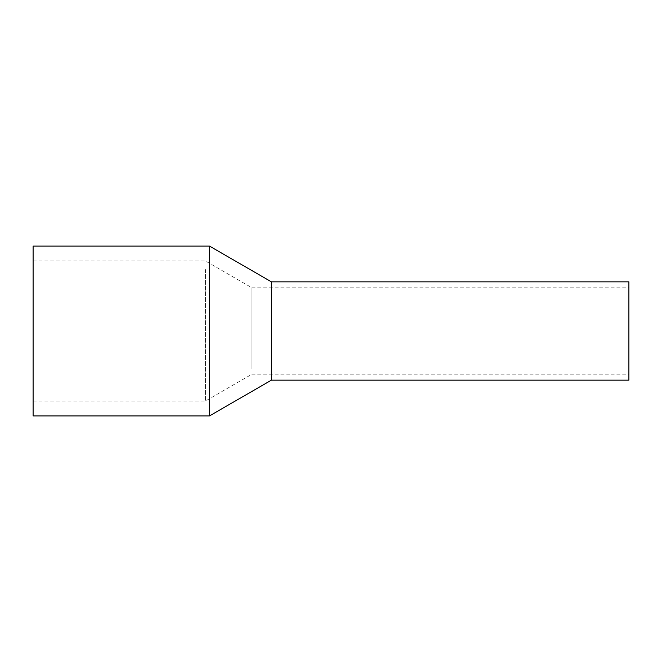 <?xml version="1.0" encoding="UTF-8"?>
<svg xmlns="http://www.w3.org/2000/svg" width="662" height="662" viewBox="0 0 662 662"><rect width="100%" height="100%" fill="white"/><g stroke="black" fill="none" stroke-linecap="round" stroke-linejoin="round"><path stroke-width="0.5" stroke-dasharray="3.31 2.48" d="M628.9 380.154L628.9 281.847M271.42 380.154L271.42 281.847L271.42 380.154M628.9 293.092L628.9 374.195L628.9 293.092M271.42 293.092L271.42 374.195L271.42 293.092M209.506 246.098L209.506 415.901M33.1 415.901L33.1 246.098M205.51 269.566L205.51 401.007L205.51 269.566M33.1 269.566L33.1 401.007L33.1 269.566M251.949 368.908L251.949 287.805L251.949 368.908M33.1 401.007L205.51 401.007L251.949 374.195L628.9 374.195M33.1 260.993L205.51 260.993L251.949 287.805L628.9 287.805"/><path stroke-width="0.99" d="M628.9 287.862L628.9 380.154L271.42 380.154L271.42 287.862L271.42 380.154L209.506 415.901L209.506 246.098L271.42 281.847L271.42 287.862L271.42 281.847L628.9 281.847L628.9 287.862M209.506 246.098L33.1 246.098L33.1 415.901L209.506 415.901"/></g></svg>
